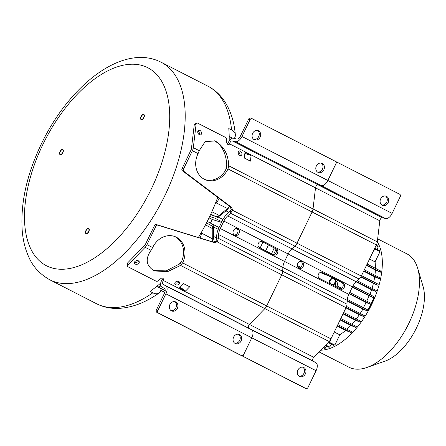 <?xml version="1.0" encoding="UTF-8"?>
<svg xmlns="http://www.w3.org/2000/svg" width="446" height="446" viewBox="0 0 446 446"><rect width="100%" height="100%" fill="white"/><g stroke="black" fill="none" stroke-linecap="round" stroke-linejoin="round"><path stroke-width="0.67" d="M198.347 237.495A122.204 64.213 -62.9 0 0 201.386 232.344A122.204 64.213 -62.9 0 0 208.94 218.01A122.204 64.213 -62.9 0 0 215.451 203.253L215.981 202.807L227.488 208.511L219.237 215.412A7.036 3.696 117.1 0 1 215.713 216.527L210.523 214.671M234.278 138.422A10.977 7.186 174.8 0 0 235.349 134.809A10.977 7.186 174.8 0 0 231.546 129.97L228.776 128.554A122.204 64.213 -62.9 0 1 229.199 136.47L229.813 136.688A7.298 3.836 117.1 0 1 230.091 136.816A7.298 3.836 117.1 0 1 231.351 138.673M49.712 279.765A122.204 64.213 -62.9 0 0 52.26 280.935A122.204 64.213 -62.9 0 0 163.766 197.873A122.204 64.213 -62.9 0 0 161.106 62.217L157.962 60.767C120.888 45.492 71.221 84.751 43.513 139.542C27.161 172.178 20.092 202.913 22.3 231.747C23.209 241.297 25.433 249.871 28.984 257.47C32.982 266.686 39.889 274.117 49.712 279.765L96.481 303.709A122.204 64.213 -62.9 0 0 152.822 292.821L150.051 291.405A122.204 64.213 -62.9 0 0 156.719 286.404A122.204 64.213 -62.9 0 0 160.677 283.104M178.645 264.885A122.204 64.213 -62.9 0 0 181.633 261.289M201.386 232.344L201.386 233.007L212.736 239.028L212.787 228.753A7.036 3.696 -62.9 0 0 211.437 225.637A7.036 3.696 -62.9 0 0 211.337 225.587M200.025 238.013L200.092 237.874A7.298 3.836 -62.9 0 0 201.386 233.007M156.719 286.404L157.31 286.678A7.298 3.836 -62.9 0 0 160.538 286.042L160.777 285.88M152.822 292.821A10.977 6.634 55.1 0 0 159.049 293.028A10.977 6.634 55.1 0 0 161.073 288.629M162.835 289.487A7.036 3.696 -62.9 0 0 162.862 289.499A7.036 3.696 -62.9 0 0 162.89 289.515L165.198 290.591M212.274 241.788A7.03 3.696 -62.9 0 0 212.736 239.028M215.451 203.253A122.204 64.213 -62.9 0 0 217.698 197.383M225.637 170.138A122.204 64.213 -62.9 0 0 226.947 163.409M229.194 140.936A122.204 64.213 -62.9 0 0 229.199 136.47M219.142 198.47L219.047 198.671A7.298 3.836 117.1 0 1 215.981 202.807M60.238 151.568A2.486 1.31 -62.9 0 0 60.316 154.277A2.486 1.31 -62.9 0 0 62.657 152.565A2.486 1.31 -62.9 0 0 62.579 149.85A2.486 1.31 -62.9 0 0 60.238 151.568M144.025 115.358A2.486 1.31 -62.9 0 0 143.618 114.834A2.486 1.31 -62.9 0 0 141.622 115.943A2.486 1.31 -62.9 0 0 140.942 118.736A2.486 1.31 -62.9 0 0 141.349 119.266A2.486 1.31 -62.9 0 0 143.344 118.157A2.486 1.31 -62.9 0 0 144.025 115.358M87.026 233.269A2.486 1.31 -62.9 0 0 88.793 231.034A2.486 1.31 -62.9 0 0 88.492 228.865A2.486 1.31 -62.9 0 0 87.689 228.893A2.486 1.31 -62.9 0 0 85.922 231.128A2.486 1.31 -62.9 0 0 86.223 233.297A2.486 1.31 -62.9 0 0 87.026 233.269M229.467 206.258A7.03 3.696 117.1 0 1 227.488 208.511M268.353 244.943A58.543 30.763 117.1 0 1 265.928 250.312A58.543 30.763 -62.9 0 0 268.353 244.943M265.682 250.825A58.543 30.763 -62.9 0 0 265.928 250.312A58.543 30.763 -62.9 0 1 265.682 250.825M262.811 242.106A58.543 30.763 117.1 0 1 260.386 247.474A58.543 30.763 -62.9 0 1 260.141 247.987M212.196 219.432A67.686 35.569 117.1 0 1 211.092 221.785A67.686 35.569 -62.9 0 1 210.445 223.095M62.875 152.649A2.927 1.539 117.1 0 1 60.115 154.667A2.927 1.539 117.1 0 1 60.02 151.478A2.927 1.539 117.1 0 1 62.78 149.46A2.927 1.539 117.1 0 1 62.875 152.649M140.668 119.037A2.927 1.539 117.1 0 1 141.471 115.748A2.927 1.539 117.1 0 1 143.818 114.444A2.927 1.539 117.1 0 1 144.298 115.062A2.927 1.539 117.1 0 1 143.495 118.352A2.927 1.539 117.1 0 1 141.148 119.656A2.927 1.539 117.1 0 1 140.668 119.037M87.745 228.508A2.927 1.539 117.1 0 1 88.693 228.475A2.927 1.539 117.1 0 1 89.044 231.028A2.927 1.539 117.1 0 1 86.97 233.654A2.927 1.539 117.1 0 1 86.022 233.687A2.927 1.539 117.1 0 1 85.671 231.139A2.927 1.539 117.1 0 1 87.745 228.508M163.314 278.131L162.857 278.772A5.385 2.832 117.1 0 0 161.424 280.952A5.385 2.832 117.1 0 0 161.53 286.795L164.379 288.428A4.438 2.33 -62.9 0 1 164.468 293.239L156.351 310.031A1.829 1.555 112.4 0 0 156.942 312.39L240.065 354.955A1.829 1.555 112.4 0 0 240.271 355.038M238.499 334.271A4.939 4.198 -67.6 0 1 239.82 340.064A4.939 4.198 -67.6 0 1 234.802 343.247M174.771 301.635A4.939 4.198 -67.6 0 1 176.092 307.433A4.939 4.198 -67.6 0 1 171.074 310.617M162.857 278.772L163.504 280.545A2.459 1.293 -62.9 0 0 162.846 281.538A2.459 1.293 -62.9 0 0 162.896 284.208L165.75 285.841A7.365 3.869 117.1 0 1 165.895 293.825L157.778 310.622A1.829 1.555 -67.6 0 0 158.369 312.975L241.492 355.54A1.829 1.555 -67.6 0 0 241.593 355.585L240.165 354.999M165.895 293.825L251.789 337.812A7.365 3.869 -62.9 0 0 251.644 329.823L248.796 328.189L251.644 329.823A7.365 3.869 -62.9 0 1 251.789 337.812L242.88 356.248L305.778 388.455A1.829 1.555 -67.6 0 0 307.957 387.518L316.075 370.726L251.789 337.812L243.672 354.603A1.829 1.555 -67.6 0 1 241.593 355.585M235.215 343.498A4.939 4.198 112.4 0 0 235.482 343.621A4.939 4.198 112.4 0 0 241.18 340.811A4.939 4.198 112.4 0 0 239.513 334.606A4.939 4.198 112.4 0 0 239.246 334.483A4.939 4.198 112.4 0 0 233.548 337.293A4.939 4.198 112.4 0 0 235.215 343.498M171.487 310.862A4.939 4.198 112.4 0 0 171.755 310.99A4.939 4.198 112.4 0 0 177.447 308.18A4.939 4.198 112.4 0 0 175.785 301.975A4.939 4.198 112.4 0 0 175.512 301.853A4.939 4.198 112.4 0 0 169.82 304.663A4.939 4.198 112.4 0 0 171.487 310.862M359.142 279.062L294.856 246.147L291.907 248.829L356.192 281.744L359.142 279.062A5.854 3.077 -62.9 0 0 361.316 276.063L376.379 244.904L312.1 211.989A5.854 3.077 -62.9 0 0 313.02 208.957L315.517 187.861A2.459 1.293 117.1 0 1 318.082 184.839L321.382 185.681A7.32 3.847 -62.9 0 0 327.855 180.468L335.972 163.676A1.829 1.555 -67.6 0 0 335.381 161.324L252.258 118.759A1.829 1.555 -67.6 0 0 252.157 118.714L250.73 118.123A1.829 1.555 112.4 0 0 248.651 119.11L240.528 135.902A4.393 2.308 -62.9 0 1 236.648 139.029L233.347 138.188A5.385 2.832 117.1 0 0 228.586 142.018A5.385 2.832 117.1 0 0 227.783 144.465L227.683 144.911M180.535 265.426L167.685 271.62L154.667 270.973L153.58 270.471C146.026 265.403 145.184 258.691 151.066 250.334L152.666 247.558A19.758 16.792 112.4 0 1 175.256 236.715A19.758 16.792 112.4 0 1 176.332 237.211A19.758 16.792 112.4 0 1 182.592 262.878L180.535 265.426L264.852 308.599L249.515 324.404A2.459 1.293 -62.9 0 0 248.796 328.189A2.459 1.293 117.1 0 1 249.515 324.404L264.852 308.599A5.854 3.077 -62.9 0 0 266.68 305.934L330.965 338.854A5.854 3.077 -62.9 0 1 329.137 341.513L264.852 308.599A5.854 3.077 -62.9 0 0 266.68 305.934L281.744 274.775A5.854 3.077 -62.9 0 0 282.708 271.274L346.994 304.189A5.854 3.077 -62.9 0 1 346.029 307.69L330.965 338.854M376.379 244.904A5.854 3.077 -62.9 0 0 377.305 241.871L379.802 220.781A2.459 1.293 117.1 0 1 382.361 217.754L385.667 218.596L321.382 185.681L318.082 184.839A2.459 1.293 -62.9 0 0 315.517 187.861L313.02 208.957A5.854 3.077 -62.9 0 1 312.1 211.989L297.036 243.148A5.854 3.077 -62.9 0 1 294.856 246.147L291.907 248.829A10.068 5.291 -62.9 0 0 288.161 253.986L284.559 261.445A10.068 5.291 -62.9 0 0 282.898 267.461L282.708 271.274L282.898 267.461L218.618 234.546L218.423 238.359L216.516 239.524L216.711 235.711A12.995 6.829 117.1 0 1 218.847 227.939L222.454 220.486A12.995 6.829 117.1 0 1 227.287 213.824L230.236 211.148L230.571 213.233L227.627 215.914A10.068 5.291 -62.9 0 0 223.875 221.071L220.274 228.525A10.068 5.291 -62.9 0 0 218.618 234.546M228.703 165.784C228.413 154.89 224.165 146.773 215.959 141.432L214.9 140.942L205.149 141.638L199.234 150.692L198.085 153.608A19.758 16.792 112.4 0 0 204.34 179.275A19.758 16.792 112.4 0 0 205.416 179.771A19.758 16.792 112.4 0 0 228.006 168.928L228.703 165.784L377.305 241.871M182.447 170.79A1.829 1.555 112.4 0 1 182.052 168.56L190.972 150.112A2.927 1.539 -62.9 0 0 191.434 148.59L194.233 124.969L196.117 124.038L193.319 147.665A5.854 3.077 117.1 0 1 192.399 150.698L183.479 169.145A1.829 1.555 -67.6 0 0 183.875 171.375L182.447 170.79L230.231 206.833L231.195 209.581L230.236 211.148M196.117 124.038A1.829 1.271 -116.2 0 1 196.697 123.107A1.829 1.271 -116.2 0 1 197.69 123.168L225.403 137.357A1.829 1.271 -116.2 0 1 226.601 139.648L226.306 142.135L228.815 144.983L229.645 143.724L227.783 144.465M250.412 161.14L251.081 155.492L244.988 152.376L244.319 158.018L250.412 161.14M199.379 134.703A2.486 1.728 63.8 0 0 200.739 134.781A2.486 1.728 63.8 0 0 201.48 132.657A2.486 1.728 63.8 0 0 199.892 130.399A2.486 1.728 63.8 0 0 198.537 130.316A2.486 1.728 63.8 0 0 197.79 132.44A2.486 1.728 63.8 0 0 199.379 134.703M240.288 151.083A2.486 1.728 63.8 0 0 238.933 151.004A2.486 1.728 63.8 0 0 238.186 153.129A2.486 1.728 63.8 0 0 239.781 155.386A2.486 1.728 63.8 0 0 241.135 155.464A2.486 1.728 63.8 0 0 241.883 153.34A2.486 1.728 63.8 0 0 240.288 151.083M251.081 155.492L244.854 153.469M197.818 131.241A2.486 1.728 -116.2 0 1 198.002 131.325A2.486 1.728 -116.2 0 1 199.563 134.787M214.052 140.629L214.264 140.735C222.013 144.833 226.25 153.519 226.981 166.793L226.579 168.343A19.758 16.792 -67.6 0 1 204.714 179.459M196.697 123.107L194.807 124.038A1.829 1.271 63.8 0 0 194.233 124.969M238.22 151.93A2.486 1.728 -116.2 0 1 238.404 152.014A2.486 1.728 -116.2 0 1 239.965 155.47M321.248 163.091A4.939 4.198 -67.6 0 1 322.57 168.889A4.939 4.198 -67.6 0 1 317.552 172.072M257.52 130.461A4.939 4.198 -67.6 0 1 258.842 136.259A4.939 4.198 -67.6 0 1 253.824 139.442M335.771 161.619L336.769 162.032L327.855 180.468A7.32 3.847 -62.9 0 1 321.382 185.681L235.488 141.694A7.32 3.847 117.1 0 0 241.955 136.487L250.072 119.695A1.829 1.555 -67.6 0 1 252.157 118.714M317.965 172.323A4.939 4.198 112.4 0 0 318.232 172.446A4.939 4.198 112.4 0 0 323.93 169.636A4.939 4.198 112.4 0 0 322.263 163.431A4.939 4.198 112.4 0 0 321.995 163.308A4.939 4.198 112.4 0 0 316.298 166.118A4.939 4.198 112.4 0 0 317.965 172.323M254.237 139.687A4.939 4.198 112.4 0 0 254.504 139.815A4.939 4.198 112.4 0 0 260.196 137.006A4.939 4.198 112.4 0 0 258.529 130.801A4.939 4.198 112.4 0 0 258.262 130.678A4.939 4.198 112.4 0 0 252.57 133.488A4.939 4.198 112.4 0 0 254.237 139.687M235.488 141.694L232.182 140.858A2.459 1.293 -62.9 0 0 230.013 142.608A2.459 1.293 -62.9 0 0 229.645 143.724M227.716 144.799L229.601 143.868L379.802 220.781M228.006 168.928L312.1 211.989L297.036 243.148A5.854 3.077 -62.9 0 1 294.856 246.147L230.571 213.233L232.617 210.166L231.658 207.418L183.875 171.375M234.618 235.326A3.657 3.111 112.4 0 0 234.813 235.421A3.657 3.111 112.4 0 0 239.034 233.336A3.657 3.111 112.4 0 0 237.796 228.742A3.657 3.111 112.4 0 0 237.601 228.653A3.657 3.111 112.4 0 0 233.381 230.733A3.657 3.111 112.4 0 0 234.618 235.326M259.433 247.625L273.565 254.861A3.295 2.799 112.4 0 0 273.744 254.945A3.295 2.799 112.4 0 0 277.54 253.072A3.295 2.799 112.4 0 0 276.431 248.935L262.298 241.699A3.295 2.799 112.4 0 0 262.12 241.615A3.295 2.799 112.4 0 0 258.323 243.488A3.295 2.799 112.4 0 0 259.433 247.625M236.843 228.464A3.657 3.111 -67.6 0 1 237.657 232.634A3.657 3.111 -67.6 0 1 234.144 235.02M272.885 254.51A3.295 2.799 112.4 0 0 276.241 252.163A3.295 2.799 112.4 0 0 275.004 248.35L261.557 241.464M361.316 276.063L231.195 209.581M346.029 307.69L281.744 274.775A5.854 3.077 -62.9 0 0 282.708 271.274L218.423 238.359L217.33 241.793L214.621 242.657L157.867 225.174A1.829 1.555 -67.6 0 0 155.899 226.194L154.472 225.609L145.558 244.057A2.927 1.539 -62.9 0 1 144.638 245.389L127.461 263.09A1.829 1.344 165.1 0 0 127.077 264.272L127.589 266.19A1.829 1.344 -14.9 0 1 127.969 265.008L127.461 263.09M151.066 250.334L145.151 247.307A5.854 3.077 117.1 0 0 146.979 244.642L155.899 226.194M163.085 278.494L163.598 280.411L163.994 278.917L160.265 278.756L158.453 280.618A1.829 1.344 -14.9 0 1 155.916 281.097L128.203 266.903A1.829 1.344 -14.9 0 1 127.589 266.19M145.151 247.307L127.969 265.008M189.678 286.772L185.575 291.004L179.482 287.882L183.585 283.65L189.678 286.772M135.272 264.071A2.486 1.829 165.1 0 0 138.087 263.904A2.486 1.829 165.1 0 0 139.241 261.813A2.486 1.829 165.1 0 0 138.405 260.843A2.486 1.829 165.1 0 0 135.59 261.005A2.486 1.829 165.1 0 0 134.436 263.095A2.486 1.829 165.1 0 0 135.272 264.071M175.668 284.754A2.486 1.829 165.1 0 0 178.484 284.593A2.486 1.829 165.1 0 0 179.638 282.502A2.486 1.829 165.1 0 0 178.801 281.526A2.486 1.829 165.1 0 0 175.986 281.694A2.486 1.829 165.1 0 0 174.832 283.784A2.486 1.829 165.1 0 0 175.668 284.754M180.145 287.196L185.575 291.004M138.6 260.96A2.486 1.829 -14.9 0 1 134.759 262.153A2.486 1.829 -14.9 0 1 134.564 262.036M153.842 270.605L166.224 270.873L180.19 263.592L181.165 262.293A19.758 16.792 -67.6 0 0 174.91 236.625A19.758 16.792 -67.6 0 0 174.537 236.441M179.002 281.643A2.486 1.829 -14.9 0 1 175.161 282.836A2.486 1.829 -14.9 0 1 174.96 282.719M216.516 239.524L215.903 241.208L213.194 242.072L156.44 224.589A1.829 1.555 112.4 0 0 154.472 225.609M215.903 241.208L281.744 274.775L266.68 305.934L182.592 262.878M163.504 280.545L313.794 357.318L329.137 341.513M241.503 355.551L304.35 387.869A1.829 1.555 112.4 0 0 304.551 387.953M302.784 367.186A4.939 4.198 -67.6 0 1 304.105 372.979A4.939 4.198 -67.6 0 1 299.088 376.168M303.798 367.526A4.939 4.198 112.4 0 0 303.525 367.398A4.939 4.198 112.4 0 0 297.833 370.213A4.939 4.198 112.4 0 0 299.5 376.413A4.939 4.198 112.4 0 0 299.768 376.535A4.939 4.198 112.4 0 0 305.46 373.726A4.939 4.198 112.4 0 0 303.798 367.526M227.627 215.914L291.907 248.829A10.068 5.291 -62.9 0 0 288.161 253.986L284.559 261.445A10.068 5.291 -62.9 0 0 282.898 267.461L347.183 300.375L346.994 304.189M242.88 356.248L241.453 355.663M385.667 218.596A7.32 3.847 -62.9 0 0 392.134 213.389L400.252 196.591A1.829 1.555 -67.6 0 0 399.666 194.239L336.769 162.032M316.075 370.726A7.365 3.869 -62.9 0 0 315.93 362.737L313.075 361.104A2.459 1.293 117.1 0 1 313.794 357.318M356.192 281.744A10.068 5.291 -62.9 0 0 352.446 286.901L348.839 294.36A10.068 5.291 -62.9 0 0 347.183 300.375M298.898 268.241A3.657 3.111 112.4 0 0 299.099 268.336A3.657 3.111 112.4 0 0 303.313 266.251A3.657 3.111 112.4 0 0 302.081 261.657A3.657 3.111 112.4 0 0 301.881 261.568A3.657 3.111 112.4 0 0 297.666 263.647A3.657 3.111 112.4 0 0 298.898 268.241M322.425 272.489L343.208 283.126A3.295 2.799 112.4 0 1 344.267 287.369A3.295 2.799 112.4 0 1 340.521 289.136A3.295 2.799 112.4 0 1 340.343 289.053L319.565 278.416A3.295 2.799 -67.6 0 1 318.45 274.279A3.295 2.799 -67.6 0 1 322.246 272.406A3.295 2.799 -67.6 0 1 322.425 272.489L322.062 272.339M301.128 261.378A3.657 3.111 -67.6 0 1 301.942 265.548A3.657 3.111 -67.6 0 1 298.43 267.935M339.662 288.707A3.295 2.799 -67.6 0 0 342.846 286.784A3.295 2.799 -67.6 0 0 341.781 282.541L321.683 272.25M382.25 205.238A4.939 4.198 112.4 0 0 382.517 205.361A4.939 4.198 112.4 0 0 388.21 202.551A4.939 4.198 112.4 0 0 386.543 196.351A4.939 4.198 112.4 0 0 386.275 196.223A4.939 4.198 112.4 0 0 380.583 199.033A4.939 4.198 112.4 0 0 382.25 205.238M385.534 196.011A4.939 4.198 -67.6 0 1 386.855 201.804A4.939 4.198 -67.6 0 1 381.837 204.987M320.724 350.182A63.661 33.456 -62.9 0 0 371.78 304.261A63.661 33.456 -62.9 0 0 377.299 241.899M377.227 249.448L378.18 246.755A62.2 32.686 117.1 0 0 377.879 246.058L376.229 245.216M375.404 268.297A53.052 27.875 117.1 0 0 375.064 261.874L379.825 252.029L379.747 251.477L374.757 248.924L373.809 250.892L373.547 250.758M367.125 264.054L380.728 271.04A61.821 32.486 117.1 0 1 380.594 272.171L375.359 270.02A53.052 27.875 117.1 0 1 374.908 275.243M364.332 269.83L379.719 277.73A61.821 32.486 117.1 0 1 379.501 278.828L374.685 276.843A53.052 27.875 117.1 0 1 373.737 281.9M361.522 275.645L378.23 284.225A61.821 32.486 117.1 0 1 377.94 285.289L373.386 283.411A53.052 27.875 117.1 0 1 372.042 288.328M357.268 280.763L376.329 290.547A61.821 32.486 117.1 0 1 375.978 291.584L371.585 289.777A53.052 27.875 117.1 0 1 370.08 294.07L371.702 295.492M347.272 299.4L367.666 309.842A62.2 32.686 117.1 0 1 367.487 310.16L367.827 310.182A62.786 32.993 -62.9 0 0 373.938 297.543L373.687 297.326A62.2 32.686 117.1 0 0 373.965 296.646L374.055 296.713A61.821 32.486 117.1 0 1 373.804 297.326L374.211 297.683A62.786 32.993 117.1 0 1 368.101 310.327L367.543 310.282A61.821 32.486 117.1 0 1 367.214 310.868L365.413 310.126L362.425 309.903A53.052 27.875 117.1 0 1 360.195 313.46M346.531 306.463L364.36 315.612A61.821 32.486 117.1 0 1 363.758 316.548L359.348 314.737A53.052 27.875 117.1 0 1 356.304 318.951M343.704 312.501L360.597 321.17A61.821 32.486 117.1 0 1 359.933 322.079L355.339 320.189A53.052 27.875 117.1 0 1 351.922 324.231M340.789 318.528L356.426 326.556A61.821 32.486 117.1 0 1 355.691 327.436L350.812 325.429A53.052 27.875 117.1 0 1 346.943 329.248M337.856 324.593L351.794 331.752A61.821 32.486 117.1 0 1 350.969 332.599L345.639 330.408A53.052 27.875 117.1 0 1 339.791 334.84L335.035 344.68L334.561 344.953A62.2 32.686 117.1 0 1 333.719 345.366L328.73 342.812L329.622 340.967M325.747 345.009L329.705 347.033L331.423 344.195M323.495 347.322L325.279 348.237L326.65 346.118M377.662 238.866L406.897 253.841A63.661 33.456 117.1 0 1 417.668 268.23A63.661 33.456 117.1 0 1 408.898 323.266A63.661 33.456 117.1 0 1 366.835 367.498A63.661 33.456 117.1 0 1 348.867 367.175L319.052 351.905M417.668 268.23L423.081 286.488A47.928 25.188 117.1 0 1 416.48 327.922A47.928 25.188 117.1 0 1 384.814 361.221L366.835 367.498M371.423 295.347L369.801 293.925A53.052 27.875 117.1 0 1 369.611 294.421M369.801 293.925L370.08 294.07M371.585 289.777L356.086 281.839M373.386 283.411L360.82 276.977M374.685 276.843L363.668 271.201M375.359 270.02L366.445 265.454M375.064 261.874L369.544 259.048M330.14 340.276L330.525 340.432L330.163 340.242M328.73 342.812A62.2 32.686 -62.9 0 0 329.572 342.4L330.525 340.432M334.561 344.953L329.572 342.4M334.271 332.014L339.791 334.84M345.639 330.408L337.148 326.059M350.812 325.429L340.103 319.949M355.339 320.189L343.035 313.889M359.348 314.737L345.94 307.868M362.425 309.903L365.135 309.987L362.626 308.95A53.052 27.875 117.1 0 1 362.146 309.764M362.626 308.95L347.15 301.028M379.747 251.477A62.2 32.686 117.1 0 0 379.518 250.624L374.785 248.199M374.757 248.924A62.2 32.686 -62.9 0 0 374.646 248.494M329.705 347.033A62.2 32.686 117.1 0 1 328.942 347.289L325.324 345.438M325.279 348.237A62.2 32.686 117.1 0 1 324.577 348.359L323.183 347.646M373.965 296.646L352.97 285.897M352.463 286.862L373.553 297.66L369.065 295.815A53.052 27.875 117.1 0 1 366.74 301.139M373.804 297.326L373.687 297.326A62.2 32.686 117.1 0 1 373.553 297.66M349.764 292.448L371.027 303.33A62.2 32.686 117.1 0 1 370.548 304.317L366.094 302.483A53.052 27.875 117.1 0 1 363.373 307.645M347.172 300.587L367.214 310.868M367.543 310.282L367.487 310.16A62.2 32.686 117.1 0 1 367.125 310.801M365.413 310.126L365.135 309.987M274.173 247.92A58.543 30.763 117.1 0 1 271.748 253.295A58.543 30.763 117.1 0 1 271.502 253.802M273.532 254.521A62.568 32.876 -62.9 0 0 275.957 249.219M298.642 267.946L298.19 267.717M366.094 302.483L349.112 293.791M297.683 267.009L299.366 267.873M336.607 286.94L340.103 288.729M349.29 293.435L370.548 304.317M300.615 267.277L297.304 265.582M341.569 288.25L337.087 285.953M336.513 287.09A4.755 4.042 112.4 0 0 336.875 286.46A4.755 4.042 112.4 0 0 335.749 280.584M369.065 295.815L352.29 287.224M334.756 286.193A2.486 2.113 112.4 0 0 335.152 285.579A2.486 2.113 112.4 0 0 335.197 283.255M364.27 315.551A62.2 32.686 117.1 0 1 363.674 316.487L363.758 316.548M346.118 307.5L363.674 316.487M360.513 321.109A62.2 32.686 117.1 0 1 359.85 322.018L359.933 322.079M343.219 313.505L359.85 322.018M356.36 326.5A62.2 32.686 117.1 0 1 355.624 327.381L355.691 327.436M340.304 319.537L355.624 327.381M351.738 331.701A62.2 32.686 117.1 0 1 350.913 332.549L350.969 332.599M337.366 325.613L350.913 332.549M380.672 270.99A62.2 32.686 117.1 0 1 380.538 272.121L380.594 272.171M366.662 265.013L380.538 272.121M379.652 277.674A62.2 32.686 117.1 0 1 379.429 278.767L379.501 278.828M363.864 270.8L379.429 278.767M378.152 284.163A62.2 32.686 117.1 0 1 377.862 285.228L377.94 285.289M361.037 276.609L377.862 285.228M376.246 290.48A62.2 32.686 117.1 0 1 375.889 291.517L375.978 291.584M356.41 281.543L375.889 291.517M376.023 245.651L378.18 246.755M335.425 282.809A2.927 2.486 -67.6 0 1 335.487 285.752A2.927 2.486 -67.6 0 1 335.102 286.371M335.23 279.185A3.657 3.111 -67.6 0 1 335.42 282.825A3.657 3.111 -67.6 0 1 332.605 285.089M329.823 283.667A3.657 3.111 -67.6 0 1 329.878 279.993A3.657 3.111 -67.6 0 1 332.816 277.953M333.864 278.895A2.927 2.486 112.4 0 0 333.703 278.822A2.927 2.486 112.4 0 0 330.33 280.489A2.927 2.486 112.4 0 0 331.317 284.163A2.927 2.486 112.4 0 0 331.478 284.236A2.927 2.486 112.4 0 0 334.851 282.574A2.927 2.486 112.4 0 0 333.864 278.895M229.311 206.487L229.194 206.732A7.32 3.847 -62.9 0 1 226.022 210.863L218.178 217.063A7.32 3.847 -62.9 0 1 214.76 218.111L209.67 216.488M221.523 222.409L212.363 219.493A10.247 5.385 117.1 0 1 211.928 219.315L209.029 217.832M207.245 221.456L211.973 223.875A7.32 3.847 -62.9 0 1 213.411 226.919L213.651 236.447A7.32 3.847 -62.9 0 1 212.441 241.386L212.324 241.626M164.875 292.242L162.305 291.132A7.32 3.847 -62.9 0 1 162.182 291.076A7.32 3.847 -62.9 0 1 160.989 289.565M219.058 227.505L211.973 223.875M231.546 129.97A122.204 64.213 -62.9 0 0 207.875 86.162L161.106 62.217M205.483 224.879L212.787 228.753M162.862 289.499L156.635 286.471L162.89 289.515M157.31 286.678L165.204 290.519M160.538 286.042L160.973 286.26M200.092 237.874L200.878 238.275M210.774 214.13L215.713 216.527M211.856 211.75L219.237 215.412M48.72 266.803A111.227 58.448 -62.9 0 0 151.283 189.026A111.227 58.448 -62.9 0 0 145.474 66.66A111.227 58.448 -62.9 0 0 42.911 144.437A111.227 58.448 -62.9 0 0 48.72 266.803M219.047 198.671L220.173 199.25M240.065 354.955L241.492 355.54M158.369 312.975L156.942 312.39M193.319 147.665L199.234 150.692M241.955 136.487L392.134 213.389M250.072 119.695L248.651 119.11M232.182 140.858L382.361 217.754M182.052 168.56L183.479 169.145M198.085 153.608L192.399 150.698M352.446 286.901L223.875 221.071M220.274 228.525L348.839 294.36M231.658 207.418L230.231 206.833M146.979 244.642L152.666 247.558M213.194 242.072L214.621 242.657M156.44 224.589L157.867 225.174M156.351 310.031L157.778 310.622M313.075 361.104L162.896 284.208M165.75 285.841L315.93 362.737M276.431 248.935L275.004 248.35M262.298 241.699L261.936 241.548M341.781 282.541L343.208 283.126M304.35 387.869L305.778 388.455M212.363 219.493L209.046 217.793M221.846 221.74L214.76 218.111M222.95 219.51L218.178 217.063M228.921 212.346L226.022 210.863M230.883 207.596L229.194 206.732M164.814 292.42L162.305 291.132M213.969 242.167L212.441 241.386M216.594 237.958L213.651 236.447M218.211 229.378L213.411 226.919M235.349 134.809C234.189 121.463 230.47 110.101 224.182 100.729C219.861 94.424 214.426 89.568 207.875 86.162M159.049 293.028C145.24 302.767 131.509 307.896 117.856 308.426C110.201 308.61 103.076 307.038 96.481 303.709M232.595 138.16L230.091 136.816M211.437 225.637L206.476 222.967M305.878 388.499L304.451 387.914M317.803 353.589L318.188 352.797M330.001 276.509L320.195 272.473M164.814 292.425L162.182 291.076"/></g></svg>
